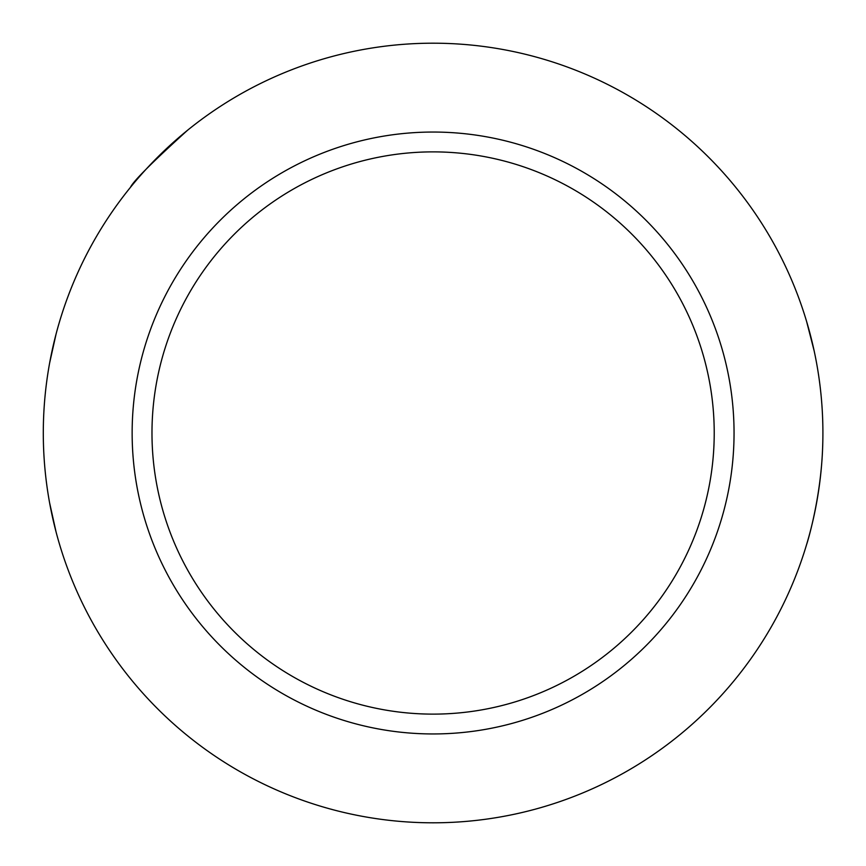 <?xml version="1.0" encoding="UTF-8"?>
<svg xmlns="http://www.w3.org/2000/svg" width="866" height="866" viewBox="0 0 866 866"><rect width="100%" height="100%" fill="white"/><g stroke="black" fill="none" stroke-linecap="round" stroke-linejoin="round"><path stroke-width="1.3" d="M49.633 362.995L56.084 334.005A389.797 389.797 0 0 1 130.43 187.37C133.256 181.232 152.264 162.223 187.467 130.333M814.105 350.676L806.647 321.632M806.647 544.368C806.549 545.169 821.228 498.827 822.7 445.373M49.633 502.973L56.073 531.984M43.3 433A389.797 389.797 0 0 0 628.002 770.578A389.797 389.797 0 0 0 628.002 95.422A389.797 389.797 0 0 0 43.3 433M151.983 433A281.114 281.114 0 0 0 573.66 676.454A281.114 281.114 0 0 0 573.66 189.546A281.114 281.114 0 0 0 151.983 433M132.141 433A300.957 300.957 0 0 0 583.576 693.634A300.957 300.957 0 0 0 583.576 172.366A300.957 300.957 0 0 0 132.141 433"/></g></svg>

